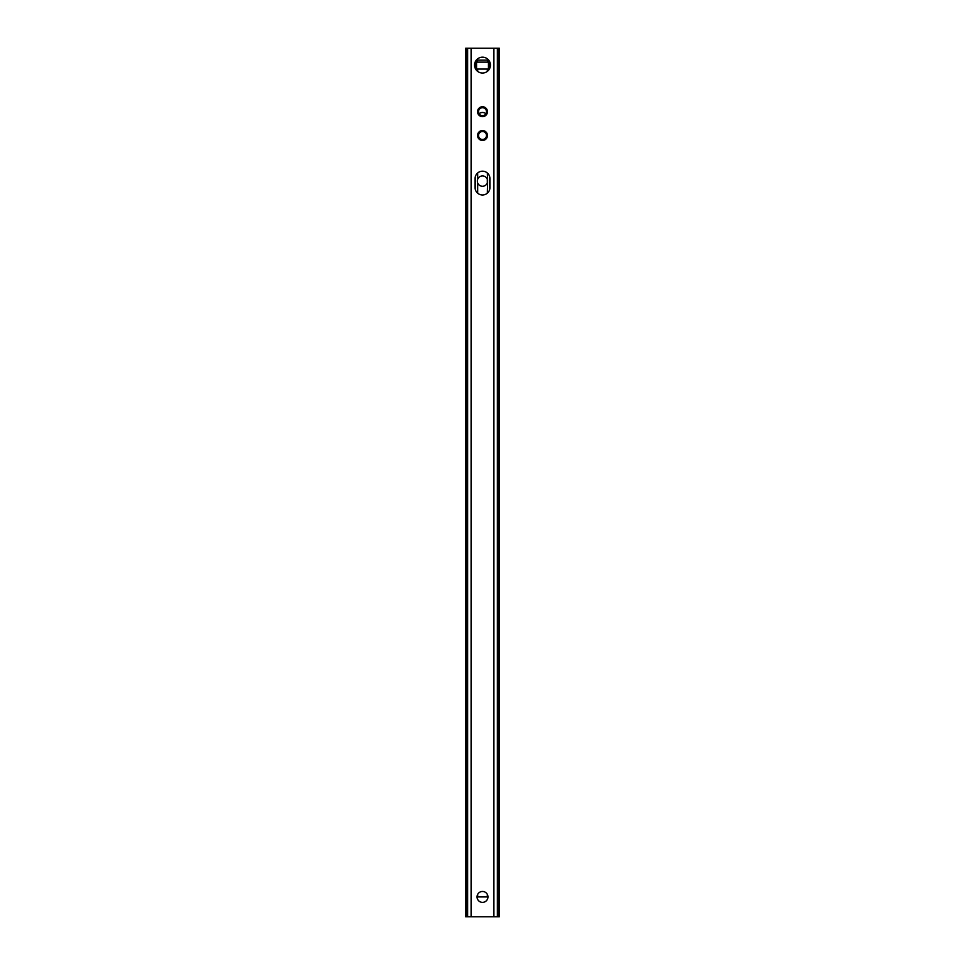 <?xml version="1.0" encoding="UTF-8"?>
<svg xmlns="http://www.w3.org/2000/svg" width="965" height="965" viewBox="0 0 965 965"><rect width="100%" height="100%" fill="white"/><g stroke="black" fill="none" stroke-linecap="round" stroke-linejoin="round"><path stroke-width="1.45" d="M477.385 181.734L477.385 180.455M477.542 62.134L476.553 62.134L476.553 60.144L488.447 60.144L488.447 62.134L477.542 62.134L477.542 60.144M477.048 896.919L487.952 896.919M476.553 62.134L476.553 69.07L488.447 69.07L488.447 62.134M479.11 113.761A5.151 5.151 0 0 1 485.89 113.761M477.675 172.964L477.675 179.285A5.151 5.151 0 0 1 487.325 179.285L487.325 182.916A5.151 5.151 0 0 1 477.675 182.916L477.675 193.205M487.325 193.205L487.615 181.758M487.615 180.479L487.325 172.964M498.652 48.25L498.652 916.75L499.351 916.75L499.351 48.25L465.649 48.25L465.649 916.75L467.627 916.75L467.627 48.25M498.652 916.75L467.627 916.75M482.5 57.176A7.937 7.937 0 0 1 490.437 65.101A7.937 7.937 0 0 1 482.5 73.038A7.937 7.937 0 0 1 474.563 65.101A7.937 7.937 0 0 1 482.5 57.176M482.5 891.467A5.452 5.452 0 0 1 487.952 896.919A5.452 5.452 0 0 1 482.5 902.372A5.452 5.452 0 0 1 477.048 896.919A5.452 5.452 0 0 1 482.5 891.467M489.931 178.622A7.431 7.431 0 0 0 482.5 171.191A7.431 7.431 0 0 0 475.07 178.622L475.07 187.548A7.431 7.431 0 0 0 482.5 194.978A7.431 7.431 0 0 0 489.931 187.548L489.931 178.622M497.373 48.25L497.373 916.75M482.5 107.742A3.969 3.969 0 0 1 486.469 111.699A3.969 3.969 0 0 1 482.5 115.667A3.969 3.969 0 0 1 478.531 111.699A3.969 3.969 0 0 1 482.5 107.742A3.969 3.969 0 0 1 486.469 111.699A3.969 3.969 0 0 1 482.5 115.667M482.5 131.53A3.969 3.969 0 0 1 486.469 135.498A3.969 3.969 0 0 1 482.5 139.467A3.969 3.969 0 0 1 478.531 135.498A3.969 3.969 0 0 1 482.5 131.53A3.969 3.969 0 0 1 486.469 135.498A3.969 3.969 0 0 1 482.5 139.467M477.675 894.386L477.675 896.919M477.675 58.805L477.675 60.144M477.675 69.07L477.675 71.398M487.325 58.805L487.325 60.144M487.325 69.07L487.325 71.398M487.325 894.386L487.325 896.919M475.226 61.941L475.226 68.262M475.226 177.09L475.226 189.08M489.774 61.941L489.774 68.262M489.774 177.09L489.774 189.08M487.458 62.134L487.458 60.144M471.101 48.25L471.101 916.75M493.899 48.25L493.899 916.75M482.5 116.656A4.958 4.958 0 0 1 477.542 111.699A4.958 4.958 0 0 1 482.5 106.741A4.958 4.958 0 0 1 487.458 111.699A4.958 4.958 0 0 1 482.5 116.656M482.5 140.456A4.958 4.958 0 0 1 477.542 135.498A4.958 4.958 0 0 1 482.5 130.54A4.958 4.958 0 0 1 487.458 135.498A4.958 4.958 0 0 1 482.5 140.456M466.348 48.25L466.348 916.75M475.407 61.543L475.407 68.66M475.407 176.378L475.407 189.791M489.593 61.543L489.593 68.66M489.593 176.378L489.593 189.791"/></g></svg>
